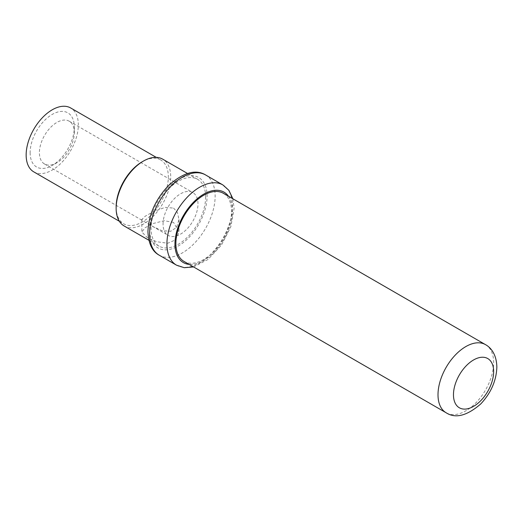 <?xml version="1.0" encoding="UTF-8"?>
<svg xmlns="http://www.w3.org/2000/svg" width="523" height="523" viewBox="0 0 523 523"><rect width="100%" height="100%" fill="white"/><g stroke="black" fill="none" stroke-linecap="round" stroke-linejoin="round"><path stroke-width="0.39" stroke-dasharray="2.62 1.96" d="M184.031 261.441A39.343 22.718 -60 0 0 214.352 250.903A39.343 22.718 -60 0 0 231.526 211.312A39.343 22.718 120 0 0 223.373 193.301M205.637 196.988A38.578 22.273 120 0 0 197.648 179.33A38.578 22.273 120 0 0 167.916 189.659A38.578 22.273 120 0 0 151.075 228.486A38.578 22.273 -60 0 0 159.064 246.15A38.578 22.273 -60 0 0 188.796 235.814A38.578 22.273 -60 0 0 205.637 196.988M124.141 225.982A38.578 22.273 -60 0 0 153.867 215.646A38.578 22.273 -60 0 0 170.707 176.82A38.578 22.273 120 0 0 162.718 159.162M173.564 222.406L164.248 220.713L153.174 223.491L145.061 227.727L141.851 232.003L147.29 237.579L156.606 241.704L167.68 243.241L175.793 239.782L179.003 232.003L173.564 222.406M156.24 157.364L160.685 159.933A36.898 21.299 120 0 1 168.328 176.82A36.898 21.299 -60 0 1 152.219 213.953A36.898 21.299 -60 0 1 123.788 223.837A36.898 21.299 -60 0 1 116.145 206.945M160.685 159.933A36.898 21.299 120 0 0 142.236 161.757M33.792 171.877A36.898 21.299 -60 0 0 62.224 161.993A36.898 21.299 -60 0 0 78.326 124.86A36.898 21.299 120 0 0 70.683 107.973M30.138 152.683A31.256 18.044 120 0 0 52.241 165.445A31.256 18.044 120 0 0 74.338 127.161A31.256 18.044 120 0 0 52.241 114.406A31.256 18.044 120 0 0 30.138 152.683M74.338 127.161L74.338 132.515A24.699 14.258 120 0 0 69.226 121.212A24.699 14.258 120 0 0 50.195 127.828A24.699 14.258 120 0 0 39.408 152.683A24.699 14.258 120 0 0 44.527 163.993A24.699 14.258 120 0 0 56.876 162.764A24.699 14.258 120 0 0 74.338 132.515M163.058 224.066A24.699 14.258 -60 0 1 173.839 199.211A24.699 14.258 -60 0 1 192.869 192.595A24.699 14.258 -60 0 1 197.982 203.905A24.699 14.258 120 0 1 187.201 228.76A24.699 14.258 120 0 1 168.171 235.376A24.699 14.258 120 0 1 163.058 224.066M173.564 208.089L177.356 212.292L179.003 219.464L176.558 227.479L170.635 231.277L161.757 230.636L152.559 226.361L143.596 221.19L141.851 219.464L145.263 216.189L153.455 211.723L165.052 207.363L173.564 208.089M485.501 344.637A39.343 22.718 -60 0 1 493.647 362.648A39.343 22.718 -60 0 1 476.473 402.239A39.343 22.718 -60 0 1 446.158 412.778M228.499 196.256A40.657 23.47 -60 0 1 232.447 210.776A40.657 23.47 -60 0 1 217.986 247.928A40.657 23.47 -60 0 1 189.156 264.403M222.85 184.92A46.338 26.751 -60 0 1 232.447 206.134A46.338 26.751 -60 0 1 212.227 252.766A46.338 26.751 -60 0 1 176.519 265.181M205.546 174.924A46.338 26.751 -60 0 1 215.143 196.138A46.338 26.751 -60 0 1 194.916 242.77A46.338 26.751 -60 0 1 159.208 255.185M149.611 229.336A40.657 23.47 -60 0 1 178.356 179.539A40.657 23.47 -60 0 1 207.101 196.138A40.657 23.47 -60 0 1 178.356 245.934A40.657 23.47 -60 0 1 149.611 229.336M193.556 266.939L207.997 259.48L221.445 245.117L230.813 226.773L234.114 208.455L232.898 198.799M187.476 173.453L197.648 179.33M148.898 240.273L159.064 246.15M119.342 221.268L123.788 223.837M56.876 162.764L52.241 165.445M69.226 121.212L192.869 192.595M44.527 163.993L143.596 221.19M152.559 226.361L168.171 235.376M179.003 219.464L179.003 232.003M141.851 219.464L141.851 232.003"/><path stroke-width="0.78" d="M485.501 344.637L223.373 193.301A39.343 22.718 120 0 0 193.059 203.839A39.343 22.718 120 0 0 175.885 243.43A39.343 22.718 -60 0 0 184.031 261.441L446.158 412.778A39.343 22.718 -60 0 1 438.006 394.767A39.343 22.718 -60 0 1 455.18 355.176A39.343 22.718 -60 0 1 485.501 344.637C490.711 347.455 496.602 354.234 496.85 367.107C496.373 380.646 491.019 392.91 480.8 403.893C467 415.844 455.448 418.805 446.158 412.778M187.476 173.453L162.718 159.162A38.578 22.273 120 0 0 143.426 161.071A38.578 22.273 120 0 0 116.145 208.317L116.145 206.945A36.898 21.299 120 0 1 142.236 161.757L143.426 161.071M148.898 240.273L124.141 225.982A38.578 22.273 -60 0 1 116.145 208.317M156.24 157.364L70.683 107.973A36.898 21.299 120 0 0 42.252 117.858A36.898 21.299 120 0 0 26.15 154.985A36.898 21.299 -60 0 0 33.792 171.877L119.342 221.268M453.467 394.767A28.412 16.403 -60 0 1 473.557 359.968A28.412 16.403 -60 0 1 493.647 371.572A28.412 16.403 -60 0 1 473.557 406.371A28.412 16.403 -60 0 1 453.467 394.767M189.156 264.403A40.657 23.47 -60 0 1 174.957 243.966A40.657 23.47 -60 0 1 196.164 199.688A40.657 23.47 -60 0 1 228.499 196.256M159.208 255.185C152.206 251.419 148.454 243.574 147.944 231.656C148.565 214.888 155.423 199.511 168.524 185.528C183.311 172.498 195.654 168.968 205.546 174.924A46.338 26.751 -60 0 0 169.838 187.339A46.338 26.751 -60 0 0 149.611 233.977A46.338 26.751 -60 0 0 159.208 255.185L176.519 265.181A46.338 26.751 -60 0 1 166.922 243.966A46.338 26.751 -60 0 1 187.149 197.334A46.338 26.751 -60 0 1 222.85 184.92L228.897 190.352L232.898 198.799M205.546 174.924L222.85 184.92M193.556 266.939L184.24 267.698L176.519 265.181"/></g></svg>
